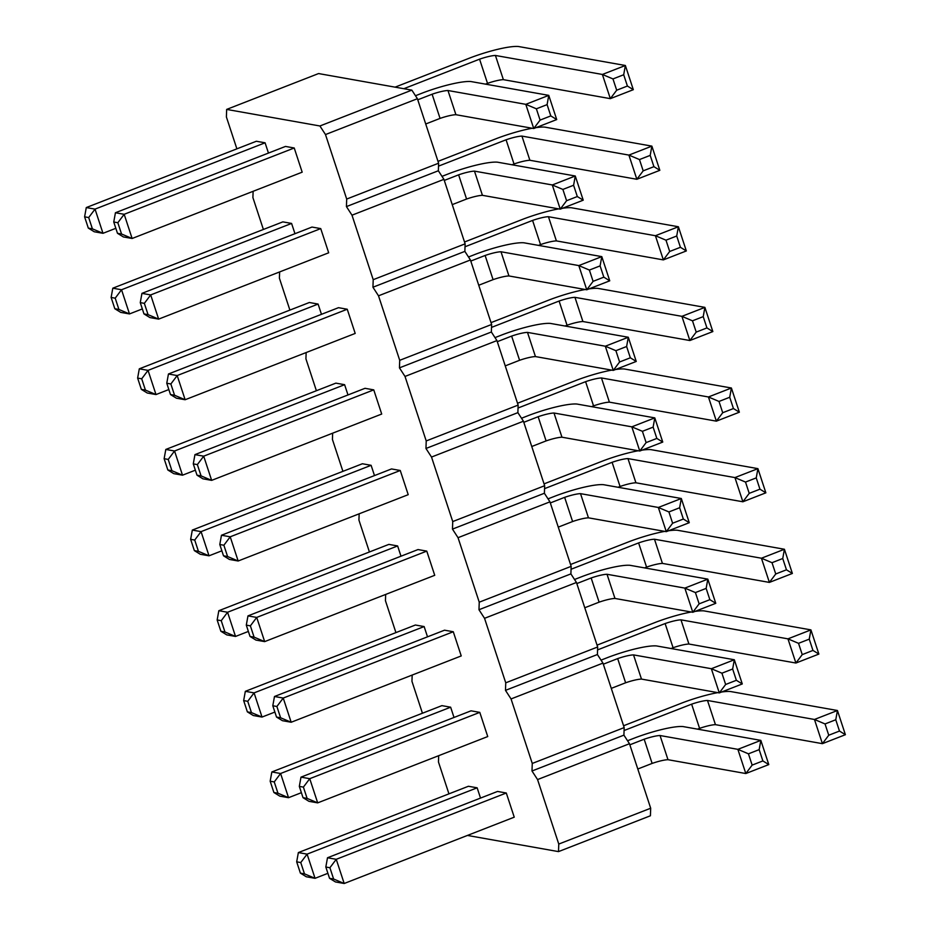 <?xml version="1.0" encoding="UTF-8"?>
<svg xmlns="http://www.w3.org/2000/svg" width="930" height="930" viewBox="0 0 930 930"><rect width="100%" height="100%" fill="white"/><g stroke="black" fill="none" stroke-linecap="round" stroke-linejoin="round"><path stroke-width="1.4" d="M319.92 125.98L325.488 134.559L346.692 199.055L346.437 206.6L438.356 170.76L438.611 163.215L417.407 98.708L411.839 90.129L318.572 73.563L226.653 109.415L319.92 125.98L411.839 90.129M236.883 148.846L226.397 116.959L226.653 109.415M263.388 229.466L252.902 197.579L253.123 191.301M289.893 310.097L279.407 278.209L279.628 271.932M316.398 390.728L305.924 358.841L306.144 352.551M342.914 471.347L332.428 439.46L332.649 433.182M369.419 551.978L358.934 520.091L359.154 513.813M395.924 632.598L385.45 600.71L385.659 594.433M422.441 713.229L411.955 681.341L412.176 675.064M448.946 793.86L438.46 761.972L438.681 755.695M346.437 206.6L351.993 215.19L373.209 279.686L372.942 287.231L378.51 295.81L399.714 360.317L399.447 367.862L405.015 376.441L426.219 440.936L425.963 448.481L431.52 457.06L452.736 521.567L452.468 529.112L458.037 537.691L479.241 602.187L478.973 609.731L484.542 618.322L505.746 682.818L505.49 690.362L511.047 698.942L532.262 763.449L531.995 770.993L537.563 779.573L558.767 844.068L558.5 851.613L467.441 835.442M401.004 556.21L397.622 545.945L388.88 544.387L218.829 610.708L227.571 612.254L397.622 545.945M371.117 465.314L362.375 463.756L192.324 530.077L201.066 531.635L371.117 465.314L374.488 475.579M221.468 535.25L219.794 544.503L223.874 545.236L230.21 536.808L238.161 560.999L408.212 494.679L400.26 470.487L391.518 468.941L221.468 535.25L230.21 536.808L400.26 470.487M426.765 551.118L418.023 549.56L247.973 615.881L256.715 617.427L426.765 551.118L434.728 575.31L264.666 641.619L254.088 637.143L250.007 636.422L255.924 640.073L264.666 641.619L256.715 617.427L250.379 625.855L254.088 637.143M453.282 631.749L444.54 630.191L274.478 696.5L283.231 698.058L453.282 631.749L461.234 655.929L291.183 722.25L280.604 717.774L276.524 717.053L282.441 720.692L291.183 722.25L283.231 698.058L276.884 706.486L280.604 717.774M427.509 636.829L424.138 626.564L415.385 625.018L245.334 691.327L254.076 692.885L424.138 626.564M327.5 857.762L325.825 867.016L329.906 867.737L336.242 859.308L344.193 883.5L514.244 817.179L506.292 792.999L497.55 791.442L327.5 857.762L336.242 859.308L506.292 792.999M477.148 787.815L468.406 786.269L298.356 852.577L307.098 854.135L477.148 787.815L480.519 798.08M454.014 717.46L450.643 707.195L441.901 705.638L271.851 771.958L280.593 773.504L450.643 707.195M479.787 712.368L471.045 710.822L300.995 777.131L309.737 778.689L479.787 712.368L487.739 736.56L317.688 802.869L307.109 798.393L303.029 797.673L308.946 801.323L317.688 802.869L309.737 778.689L303.401 787.106L307.109 798.393M294.961 233.697L291.59 223.433L282.848 221.875L112.797 288.195L121.539 289.753L291.59 223.433M321.478 314.328L318.095 304.064L309.353 302.506L139.302 368.826L148.044 370.373L318.095 304.064M347.239 309.237L338.497 307.679L168.446 374L177.188 375.557L347.239 309.237L355.202 333.428L185.14 399.737L174.561 395.262L170.481 394.541L176.398 398.191L185.14 399.737L177.188 375.557L170.853 383.974L174.561 395.262M320.734 228.606L311.992 227.06L141.941 293.369L150.683 294.926L320.734 228.606L328.685 252.797L158.635 319.118L148.056 314.642L143.976 313.91L149.893 317.56L158.635 319.118L150.683 294.926L144.348 303.354L148.056 314.642M344.612 384.683L335.858 383.137L165.807 449.446L174.549 451.004L344.612 384.683L347.983 394.948M194.951 454.631L193.277 463.884L197.358 464.605L203.705 456.177L211.656 480.368L381.707 414.048L373.755 389.868L365.013 388.31L194.951 454.631L203.705 456.177L373.755 389.868M115.436 212.749L113.751 222.003L117.831 222.723L124.178 214.295L132.13 238.487L302.18 172.178L294.229 147.986L285.487 146.429L115.436 212.749L124.178 214.295L294.229 147.986M265.085 142.802L256.343 141.255L86.281 207.564L95.034 209.122L265.085 142.802L268.456 153.066M351.993 215.19L443.924 179.339L438.356 170.76M443.924 179.339L465.128 243.834L464.861 251.379L470.429 259.97L491.633 324.465L491.366 332.01L496.934 340.589L518.138 405.096L517.882 412.641L523.439 421.22L544.654 485.716L544.387 493.26L549.956 501.84L571.159 566.347L570.892 573.891L576.461 582.471L597.665 646.978L597.409 654.522L602.966 663.102L624.181 727.597L623.914 735.142L629.482 743.721L650.686 808.228L650.419 815.773L558.5 851.613M325.488 134.559L417.407 98.708M346.692 199.055L438.611 163.215M373.209 279.686L465.128 243.834M372.942 287.231L464.861 251.379M378.51 295.81L470.429 259.97M399.714 360.317L491.633 324.465M399.447 367.862L491.366 332.01M405.015 376.441L496.934 340.589M426.219 440.936L518.138 405.096M425.963 448.481L517.882 412.641M431.52 457.06L523.439 421.22M452.736 521.567L544.654 485.716M452.468 529.112L544.387 493.26M458.037 537.691L549.956 501.84M479.241 602.187L571.159 566.347M478.973 609.731L570.892 573.891M484.542 618.322L576.461 582.471M505.746 682.818L597.665 646.978M505.49 690.362L597.409 654.522M511.047 698.942L602.966 663.102M532.262 763.449L624.181 727.597M531.995 770.993L623.914 735.142M537.563 779.573L629.482 743.721M558.767 844.068L650.686 808.228M218.829 610.708L217.155 619.961L221.235 620.682L227.571 612.254L235.523 636.446L248.368 631.435M217.155 619.961L220.863 631.249L226.781 634.888L235.523 636.446L224.944 631.97L221.235 620.682M192.324 530.077L190.638 539.33L194.358 550.618L200.276 554.268L209.018 555.815L221.863 550.804M190.638 539.33L194.719 540.051L201.066 531.635L209.018 555.815L198.439 551.339L194.358 550.618M219.794 544.503L223.502 555.791L229.419 559.442L238.161 560.999L227.583 556.524L223.874 545.236M245.334 691.327L243.66 700.581L247.74 701.313L254.076 692.885L262.028 717.065L274.873 712.066M243.66 700.581L247.368 711.869L253.286 715.519L262.028 717.065L251.449 712.601L247.74 701.313M325.825 867.016L329.534 878.304L335.451 881.942L344.193 883.5L333.614 879.024L329.906 867.737M298.356 852.577L296.682 861.831L300.39 873.119L306.307 876.769L315.049 878.327L327.895 873.317M296.682 861.831L300.762 862.563L307.098 854.135L315.049 878.327L304.47 873.851L300.39 873.119M271.851 771.958L270.165 781.212L274.245 781.932L280.593 773.504L288.544 797.696L301.39 792.686M270.165 781.212L273.885 792.5L279.802 796.138L288.544 797.696L277.965 793.22L274.245 781.932M112.797 288.195L111.123 297.449L115.204 298.17L121.539 289.753L129.491 313.933L142.337 308.923M111.123 297.449L114.832 308.737L120.749 312.387L129.491 313.933L118.912 309.458L115.204 298.17M139.302 368.826L137.628 378.08L141.709 378.801L148.044 370.373L155.996 394.564L168.842 389.554M137.628 378.08L141.337 389.368L147.254 393.006L155.996 394.564L145.417 390.089L141.709 378.801M165.807 449.446L164.133 458.699L167.842 469.987L173.759 473.637L182.513 475.195L195.358 470.185M164.133 458.699L168.214 459.432L174.549 451.004L182.513 475.195L171.922 470.72L167.842 469.987M193.277 463.884L196.997 475.172L202.914 478.811L211.656 480.368L201.078 475.893L197.358 464.605M113.751 222.003L117.471 233.291L123.388 236.941L132.13 238.487L121.551 234.011L117.831 222.723M86.281 207.564L84.607 216.83L88.315 228.106L94.232 231.756L102.986 233.314L115.832 228.303M84.607 216.83L88.687 217.55L95.034 209.122L102.986 233.314L92.396 228.838L88.315 228.106M638.247 450.759A41.745 7.126 -18.2 0 0 603.361 460.745L544.05 483.879M544.55 488.645L612.103 462.303A16.74 2.86 161.8 0 1 627.971 458.595L734.933 477.59L757.915 468.639L650.942 449.632A41.745 7.126 -18.2 0 0 642.06 450.132M618.055 487.274L620.054 486.483A16.74 2.86 161.8 0 1 635.922 482.786L742.884 501.781L765.867 492.819L757.915 468.639L756.241 477.892L759.95 489.18L765.867 492.819M612.103 462.303L620.054 486.483M611.731 370.128A41.745 7.126 -18.2 0 0 576.856 380.114L517.533 403.248M518.045 408.014L585.598 381.672A16.74 2.86 161.8 0 1 601.454 377.964L708.428 396.971L731.399 388.008L624.437 369.001A41.745 7.126 -18.2 0 0 615.555 369.512M591.538 406.643L593.549 405.864A16.74 2.86 161.8 0 1 609.406 402.155L716.379 421.151L739.362 412.199L731.399 388.008L729.725 397.261L733.445 408.549L739.362 412.199M585.598 381.672L593.549 405.864M523.799 422.313L538.145 416.721L546.096 440.913A16.74 2.86 161.8 0 1 561.952 437.205L639.77 451.027L662.753 442.064L654.801 417.884L576.984 404.05A41.745 7.126 -18.2 0 0 529.403 415.164L521.509 418.244M531.762 446.505L546.096 440.913M538.145 416.721A16.74 2.86 161.8 0 1 554.001 413.013L631.819 426.835L654.801 417.884L653.127 427.137L656.836 438.425L662.753 442.064M550.316 502.944L564.65 497.352A16.74 2.86 161.8 0 1 580.518 493.644L658.335 507.466L681.306 498.503L603.489 484.681A41.745 7.126 -18.2 0 0 555.908 495.795L548.026 498.864M558.267 527.124L572.601 521.532A16.74 2.86 161.8 0 1 588.469 517.836L666.287 531.658L689.269 522.695L681.306 498.503L679.632 507.757L683.352 519.045L689.269 522.695M564.65 497.352L572.601 521.532M576.821 583.563L591.154 577.972A16.74 2.86 161.8 0 1 607.023 574.275L684.84 588.097L707.823 579.134L630.005 565.312A41.745 7.126 -18.2 0 0 582.413 576.426L574.531 579.495M584.772 607.755L599.106 602.163A16.74 2.86 161.8 0 1 614.974 598.455L692.792 612.277L715.775 603.314L707.823 579.134L706.149 588.388L709.857 599.676L715.775 603.314M591.154 577.972L599.106 602.163M571.055 569.265L638.608 542.922L646.571 567.114A16.74 2.86 161.8 0 1 662.427 563.406L769.389 582.413L792.372 573.45L784.42 549.258L677.459 530.263A41.745 7.126 -18.2 0 0 668.565 530.763M644.56 567.893L646.571 567.114M664.752 531.379A41.745 7.126 -18.2 0 0 629.866 541.376L570.555 564.498M638.608 542.922A16.74 2.86 161.8 0 1 654.476 539.226L761.438 558.221L784.42 549.258L782.746 558.512L786.455 569.799L792.372 573.45M629.842 744.814L644.176 739.222L652.128 763.414A16.74 2.86 161.8 0 1 667.996 759.705L745.813 773.539L768.796 764.576L760.833 740.385L683.015 726.562A41.745 7.126 -18.2 0 0 635.434 737.676L627.552 740.745M637.794 769.005L652.128 763.414M644.176 739.222A16.74 2.86 161.8 0 1 660.033 735.525L737.862 749.348L760.833 740.385L759.159 749.638L762.879 760.926L768.796 764.576M717.774 692.641A41.745 7.126 -18.2 0 0 682.887 702.627L623.577 725.76M624.077 730.527L691.629 704.173A16.74 2.86 161.8 0 1 707.498 700.476L814.459 719.471L837.442 710.508L730.469 691.513A41.745 7.126 -18.2 0 0 721.587 692.013M697.581 729.143L699.581 728.364A16.74 2.86 161.8 0 1 715.449 724.656L822.411 743.663L845.393 734.7L837.442 710.508L835.768 719.762L839.476 731.05L845.393 734.7M691.629 704.173L699.581 728.364M691.257 612.01A41.745 7.126 -18.2 0 0 656.382 621.996L597.06 645.129M597.572 649.896L665.124 623.553A16.74 2.86 161.8 0 1 680.981 619.845L787.954 638.852L810.925 629.889L703.963 610.882A41.745 7.126 -18.2 0 0 695.082 611.394M671.065 648.524L673.076 647.733A16.74 2.86 161.8 0 1 688.932 644.037L795.906 663.032L818.877 654.069L810.925 629.889L809.251 639.143L812.96 650.43L818.877 654.069M665.124 623.553L673.076 647.733M603.326 664.194L617.671 658.603A16.74 2.86 161.8 0 1 633.528 654.894L711.345 668.717L734.328 659.754L656.51 645.932A41.745 7.126 -18.2 0 0 608.929 657.045L601.036 660.126M611.277 688.374L625.623 682.783A16.74 2.86 161.8 0 1 641.479 679.086L719.297 692.908L742.279 683.945L734.328 659.754L732.654 669.007L736.362 680.295L742.279 683.945M617.671 658.603L625.623 682.783M438.518 166.133L506.071 139.791L514.023 163.982A16.74 2.86 161.8 0 1 529.879 160.274L636.852 179.281L659.835 170.318L651.872 146.126L544.91 127.131A41.745 7.126 -18.2 0 0 536.029 127.631M512.023 164.761L514.023 163.982M532.204 128.247A41.745 7.126 -18.2 0 0 497.329 138.245L438.007 161.367M506.071 139.791A16.74 2.86 161.8 0 1 521.928 136.094L628.901 155.089L651.872 146.126L650.198 155.38L653.918 166.668L659.835 170.318M465.023 246.764L532.576 220.422L540.528 244.602A16.74 2.86 161.8 0 1 556.396 240.905L663.357 259.9L686.34 250.937L678.389 226.757L571.415 207.75A41.745 7.126 -18.2 0 0 562.534 208.262M538.528 245.392L540.528 244.602M558.721 208.878A41.745 7.126 -18.2 0 0 523.834 218.864L464.523 241.998M532.576 220.422A16.74 2.86 161.8 0 1 548.444 216.713L655.406 235.72L678.389 226.757L676.715 236.011L680.423 247.299L686.34 250.937M470.789 261.063L485.123 255.471A16.74 2.86 161.8 0 1 500.991 251.763L578.809 265.585L601.791 256.622L523.962 242.8A41.745 7.126 -18.2 0 0 476.381 253.913L468.499 256.994M478.741 285.243L493.074 279.651A16.74 2.86 161.8 0 1 508.943 275.954L586.76 289.776L609.743 280.814L601.791 256.622L600.106 265.875L603.826 277.163L609.743 280.814M485.123 255.471L493.074 279.651M444.273 180.432L458.618 174.84A16.74 2.86 161.8 0 1 474.474 171.132L552.292 184.965L575.275 176.003L497.457 162.18A41.745 7.126 -18.2 0 0 449.876 173.294L441.983 176.363M452.236 204.623L466.569 199.032A16.74 2.86 161.8 0 1 482.426 195.323L560.255 209.145L583.226 200.183L575.275 176.003L573.601 185.256L577.309 196.544L583.226 200.183M458.618 174.84L466.569 199.032M585.226 289.497A41.745 7.126 -18.2 0 0 550.339 299.495L491.028 322.629M491.528 327.395L559.093 301.041A16.74 2.86 161.8 0 1 574.949 297.344L681.911 316.34L704.894 307.377L597.932 288.381A41.745 7.126 -18.2 0 0 589.05 288.881M565.033 326.012L567.044 325.233A16.74 2.86 161.8 0 1 582.901 321.524L689.862 340.531L712.845 331.568L704.894 307.377L703.22 316.63L706.928 327.918L712.845 331.568M559.093 301.041L567.044 325.233M497.294 341.682L511.628 336.09L519.591 360.282A16.74 2.86 161.8 0 1 535.448 356.574L613.265 370.396L636.248 361.445L628.296 337.253L550.479 323.431A41.745 7.126 -18.2 0 0 502.886 334.544L495.004 337.613M505.246 365.874L519.591 360.282M511.628 336.09A16.74 2.86 161.8 0 1 527.496 332.394L605.314 346.216L628.296 337.253L626.622 346.506L630.331 357.794L636.248 361.445M417.768 99.801L432.113 94.221L440.064 118.401A16.74 2.86 161.8 0 1 455.921 114.704L533.739 128.526L556.721 119.563L548.77 95.372L470.952 81.549A41.745 7.126 -18.2 0 0 423.359 92.663L415.478 95.732M425.719 123.992L440.064 118.401M432.113 94.221A16.74 2.86 161.8 0 1 447.969 90.512L525.787 104.334L548.77 95.372L547.096 104.625L550.804 115.913L556.721 119.563M403.818 88.71L479.566 59.171A16.74 2.86 161.8 0 1 495.423 55.463L602.384 74.458L625.367 65.495L518.405 46.5A41.745 7.126 -18.2 0 0 470.813 57.614L395.076 87.153M485.507 84.13L487.518 83.351A16.74 2.86 161.8 0 1 503.374 79.654L610.336 98.65L633.318 89.687L625.367 65.495L623.693 74.749L627.401 86.037L633.318 89.687M479.566 59.171L487.518 83.351M220.863 631.249L224.944 631.97M194.719 540.051L198.439 551.339M223.502 555.791L227.583 556.524M250.379 625.855L246.299 625.134L247.973 615.881M246.299 625.134L250.007 636.422M276.524 717.053L272.804 705.765L274.478 696.5M272.804 705.765L276.884 706.486M247.368 711.869L251.449 712.601M329.534 878.304L333.614 879.024M300.762 862.563L304.47 873.851M273.885 792.5L277.965 793.22M303.029 797.673L299.321 786.385L300.995 777.131M299.321 786.385L303.401 787.106M114.832 308.737L118.912 309.458M141.337 389.368L145.417 390.089M170.481 394.541L166.772 383.253L168.446 374M166.772 383.253L170.853 383.974M144.348 303.354L140.267 302.622L141.941 293.369M140.267 302.622L143.976 313.91M168.214 459.432L171.922 470.72M196.997 475.172L201.078 475.893M117.471 233.291L121.551 234.011M88.687 217.55L92.396 228.838M745.511 482.066L749.22 493.353L742.884 501.781L734.933 477.59L745.511 482.066L756.241 477.892M627.971 458.595L635.922 482.786M749.22 493.353L759.95 489.18M719.006 401.446L722.715 412.734L716.379 421.151L708.428 396.971L719.006 401.446L729.725 397.261M601.454 377.964L609.406 402.155M722.715 412.734L733.445 408.549M554.001 413.013L561.952 437.205M653.127 427.137L642.409 431.311L631.819 426.835L639.77 451.027L646.117 442.599L656.836 438.425M668.914 511.942L672.623 523.23L666.287 531.658L658.335 507.466L668.914 511.942L679.632 507.757M580.518 493.644L588.469 517.836M672.623 523.23L683.352 519.045M695.419 592.573L699.128 603.861L692.792 612.277L684.84 588.097L695.419 592.573L706.149 588.388M607.023 574.275L614.974 598.455M699.128 603.861L709.857 599.676M654.476 539.226L662.427 563.406M782.746 558.512L772.016 562.697L761.438 558.221L769.389 582.413L775.736 573.984L786.455 569.799M660.033 735.525L667.996 759.705M759.159 749.638L748.441 753.823L737.862 749.348L745.813 773.539L752.149 765.111L762.879 760.926M825.038 723.947L828.746 735.235L822.411 743.663L814.459 719.471L825.038 723.947L835.768 719.762M707.498 700.476L715.449 724.656M828.746 735.235L839.476 731.05M798.533 643.327L802.241 654.615L795.906 663.032L787.954 638.852L798.533 643.327L809.251 639.143M680.981 619.845L688.932 644.037M802.241 654.615L812.96 650.43M721.924 673.192L725.644 684.48L719.297 692.908L711.345 668.717L721.924 673.192L732.654 669.007M633.528 654.894L641.479 679.086M725.644 684.48L736.362 680.295M521.928 136.094L529.879 160.274M650.198 155.38L639.48 159.565L628.901 155.089L636.852 179.281L643.188 170.853L653.918 166.668M548.444 216.713L556.396 240.905M676.715 236.011L665.985 240.184L655.406 235.72L663.357 259.9L669.693 251.472L680.423 247.299M589.388 270.06L593.096 281.348L586.76 289.776L578.809 265.585L589.388 270.06L600.106 265.875M500.991 251.763L508.943 275.954M593.096 281.348L603.826 277.163M562.883 189.429L566.591 200.717L560.255 209.145L552.292 184.965L562.883 189.429L573.601 185.256M474.474 171.132L482.426 195.323M566.591 200.717L577.309 196.544M692.49 320.815L696.21 332.103L689.862 340.531L681.911 316.34L692.49 320.815L703.22 316.63M574.949 297.344L582.901 321.524M696.21 332.103L706.928 327.918M527.496 332.394L535.448 356.574M626.622 346.506L615.893 350.691L605.314 346.216L613.265 370.396L619.601 361.979L630.331 357.794M447.969 90.512L455.921 114.704M547.096 104.625L536.366 108.81L525.787 104.334L533.739 128.526L540.086 120.098L550.804 115.913M612.975 78.934L616.683 90.222L610.336 98.65L602.384 74.458L612.975 78.934L623.693 74.749M495.423 55.463L503.374 79.654M616.683 90.222L627.401 86.037M642.409 431.311L646.117 442.599M772.016 562.697L775.736 573.984M748.441 753.823L752.149 765.111M639.48 159.565L643.188 170.853M665.985 240.184L669.693 251.472M615.893 350.691L619.601 361.979M536.366 108.81L540.086 120.098"/></g></svg>
